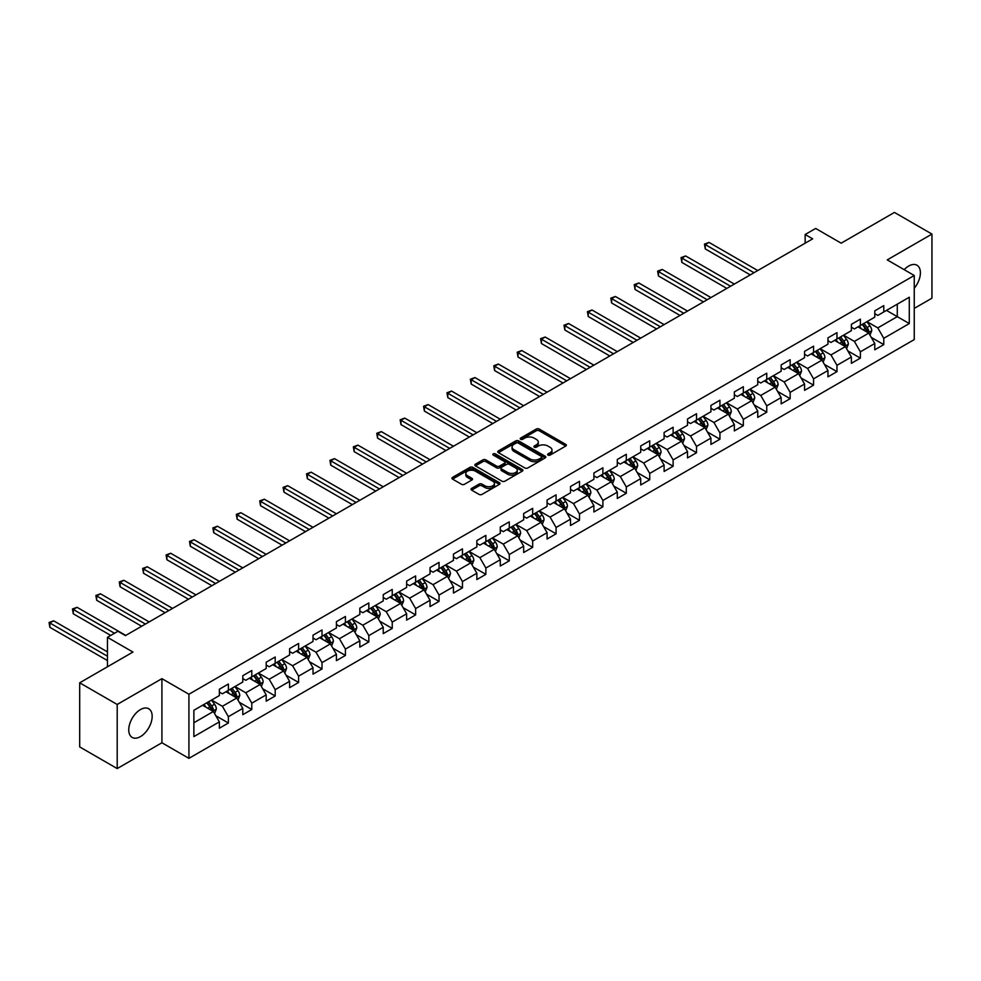 <?xml version="1.0" encoding="UTF-8"?>
<svg xmlns="http://www.w3.org/2000/svg" width="981" height="981" viewBox="0 0 981 981"><rect width="100%" height="100%" fill="white"/><g stroke="black" fill="none" stroke-linecap="round" stroke-linejoin="round"><path stroke-width="1.47" d="M548.023 455.098A1.459 0.846 0 0 0 550.083 455.098L565.73 446.061A2.085 1.202 0 0 0 566.344 445.215A2.085 1.202 0 0 0 565.73 444.356L539.219 429.053A2.085 1.202 0 0 0 536.276 429.053L520.629 438.09A1.459 0.846 0 0 0 520.2 438.679A1.459 0.846 0 0 0 520.629 439.28A1.459 0.846 0 0 0 522.689 439.28L524.712 438.115A6.671 3.85 0 0 1 534.142 438.115L536.349 439.39A6.671 3.85 0 0 1 538.299 442.1A6.671 3.85 0 0 1 536.349 444.822L534.326 445.999A1.459 0.846 0 0 0 533.897 446.588A1.459 0.846 0 0 0 534.326 447.189A1.459 0.846 0 0 0 536.386 447.189L538.41 446.012A6.671 3.85 0 0 1 547.839 446.012L550.047 447.287A6.671 3.85 0 0 1 551.996 450.009A6.671 3.85 0 0 1 550.047 452.731L548.023 453.909A1.459 0.846 0 0 0 547.594 454.497A1.459 0.846 0 0 0 548.023 455.098L548.023 453.909M140.455 736.608A16.554 9.552 120 0 0 151.27 722.028A16.554 9.552 120 0 0 148.732 708.76A16.554 9.552 120 0 0 140.455 709.582A16.554 9.552 120 0 0 129.639 724.162A16.554 9.552 120 0 0 132.177 737.43A16.554 9.552 120 0 0 140.455 736.608M914.243 288.255A16.554 9.552 120 0 0 916.965 265.226A16.554 9.552 120 0 0 908.688 266.047A16.554 9.552 120 0 0 904.188 269.689M471.628 488.403A2.085 1.202 0 0 0 471.015 489.249A2.085 1.202 0 0 0 471.628 490.108L479.059 494.399A2.085 1.202 0 0 0 482.002 494.399L499.39 484.369A2.085 1.202 0 0 0 499.991 483.51A2.085 1.202 0 0 0 499.39 482.664L472.879 467.361A2.085 1.202 0 0 0 469.924 467.361L452.548 477.391A2.085 1.202 0 0 0 451.934 478.238A2.085 1.202 0 0 0 452.548 479.096L461.536 484.283A2.085 1.202 0 0 0 464.479 484.283L471.922 479.991A2.085 1.202 0 0 0 472.523 479.133A2.085 1.202 0 0 0 471.922 478.287L467.459 475.711A5.567 3.213 0 0 1 465.828 473.443A5.567 3.213 0 0 1 469.274 470.463A5.567 3.213 0 0 1 475.344 471.162L492.793 481.242A5.567 3.213 0 0 1 494.424 483.51A5.567 3.213 0 0 1 490.99 486.49A5.567 3.213 0 0 1 484.921 485.791L482.002 484.111A2.085 1.202 0 0 0 479.059 484.111L471.628 488.403L471.628 490.108M914.243 308.402L931.95 298.187L931.95 234.079L894.439 212.423L841.171 243.178L815.665 228.45L805.156 234.508L812.66 238.849L125.458 635.602L117.953 631.274L107.444 637.331L107.444 666.786M117.205 704.468L117.205 768.577L161.914 742.764L161.914 678.656L117.205 704.468L79.694 682.813L132.95 652.058L107.444 637.331M161.914 678.656L188.928 694.254L914.243 275.489L914.243 339.598L188.928 758.35L188.928 694.254M931.95 234.079L887.241 259.891L914.243 275.489M524.86 467.949A2.085 1.202 0 0 0 527.815 467.949L545.191 457.919A2.085 1.202 0 0 0 545.804 457.072A2.085 1.202 0 0 0 545.191 456.226L518.679 440.91A2.085 1.202 0 0 0 515.736 440.91L498.36 450.953A2.085 1.202 0 0 0 497.747 451.8A2.085 1.202 0 0 0 498.36 452.646L524.86 467.949M493.86 455.405A1.459 0.846 0 0 1 495.331 455.613L495.331 453.884L522.284 469.445A2.085 1.202 0 0 1 522.898 470.291A2.085 1.202 0 0 1 522.284 471.138L504.908 481.18A2.085 1.202 0 0 1 501.965 481.18L475.454 465.877L475.454 464.172A2.085 1.202 0 0 0 474.841 465.019A2.085 1.202 0 0 0 475.454 465.877M475.454 464.172L482.885 459.881A2.085 1.202 0 0 1 485.84 459.881L496.582 466.085A2.085 1.202 0 0 0 499.537 466.085L504.467 463.24A2.085 1.202 0 0 0 505.08 462.382A2.085 1.202 0 0 0 504.467 461.536L493.271 455.074A1.459 0.846 0 0 1 492.842 454.473A1.459 0.846 0 0 1 493.75 453.7A1.459 0.846 0 0 1 495.331 453.884M117.205 768.577L79.694 746.921L79.694 682.813M215.857 715.774L228.389 723.009L228.389 716.682L242.785 708.368L242.785 714.695L251.786 709.496L251.786 703.169L266.194 694.855L266.194 701.182L275.195 695.983L275.195 689.655L289.603 681.341L289.603 687.669L298.604 682.469L298.604 676.142L313.013 667.828L313.013 674.155L322.013 668.956L322.013 662.629L336.422 654.315L336.422 660.642L345.422 655.443L345.422 649.115L359.831 640.801L359.831 647.129L368.831 641.93L368.831 635.602L383.228 627.288L383.228 633.616L392.241 628.416L392.241 622.089L406.637 613.775L406.637 620.09L415.637 614.903L415.637 608.576L430.046 600.262L430.046 606.577L439.047 601.39L439.047 595.062L453.455 586.748L453.455 593.064L462.456 587.864L462.456 581.549L476.864 573.235L476.864 579.55L485.865 574.351L485.865 568.036L500.273 559.722L500.273 566.037L509.274 560.838L509.274 554.523L523.67 546.196L523.67 552.524L532.683 547.324L532.683 541.009L547.079 532.683L547.079 539.01L556.08 533.811L556.08 527.496L570.488 519.17L570.488 525.497L579.489 520.298L579.489 513.97L593.897 505.656L593.897 511.984L602.898 506.785L602.898 500.457L617.307 492.143L617.307 498.471L626.307 493.271L626.307 486.944L640.716 478.63L640.716 484.957L649.716 479.758L649.716 473.431L664.112 465.117L664.112 471.444L673.125 466.245L673.125 459.917L687.522 451.603L687.522 457.931L696.522 452.731L696.522 446.404L710.931 438.09L710.931 444.418L719.931 439.218L719.931 432.891L734.34 424.577L734.34 430.904L743.34 425.705L743.34 419.377L757.749 411.064L757.749 417.391L766.75 412.192L766.75 405.864L781.158 397.55L781.158 403.878L790.159 398.678L790.159 392.351L804.567 384.037L804.567 390.352L813.568 385.165L813.568 378.838L827.964 370.524L827.964 376.839L836.977 371.652L836.977 365.324L851.373 357.01L851.373 363.326L860.374 358.126L860.374 351.811L874.782 343.497L874.782 349.812L883.783 344.613L883.783 338.298L909.289 323.571L909.289 297.231L897.284 304.159L897.284 316.642L909.289 323.571M228.389 723.009L219.376 728.209L219.376 721.881L193.87 736.608L193.87 710.281L219.376 695.554L219.376 689.226L228.389 684.027L228.389 690.354L242.785 682.04L242.785 675.713L251.786 670.514L251.786 676.841L266.194 668.515L266.194 662.2L275.195 657L275.195 663.328L289.603 655.001L289.603 648.686L298.604 643.487L298.604 649.814L313.013 641.488L313.013 635.173L322.013 629.974L322.013 636.301L336.422 627.975L336.422 621.66L345.422 616.46L345.422 622.776L359.831 614.462L359.831 608.146L368.831 602.947L368.831 609.262L383.228 600.948L383.228 594.621L392.241 589.434L392.241 595.749L406.637 587.435L406.637 581.108L415.637 575.921L415.637 582.236L430.046 573.922L430.046 567.594L439.047 562.395L439.047 568.722L453.455 560.409L453.455 554.081L462.456 548.882L462.456 555.209L476.864 546.895L476.864 540.568L485.865 535.368L485.865 541.696L500.273 533.382L500.273 527.055L509.274 521.855L509.274 528.183L523.67 519.869L523.67 513.541L532.683 508.342L532.683 514.669L547.079 506.355L547.079 500.028L556.08 494.829L556.08 501.156L570.488 492.842L570.488 486.515L579.489 481.315L579.489 487.643L593.897 479.329L593.897 473.001L602.898 467.802L602.898 474.13L617.307 465.816L617.307 459.488L626.307 454.289L626.307 460.616L640.716 452.302L640.716 445.975L649.716 440.776L649.716 447.103L664.112 438.777L664.112 432.462L673.125 427.262L673.125 433.59L687.522 425.264L687.522 418.948L696.522 413.749L696.522 420.076L710.931 411.75L710.931 405.435L719.931 400.236L719.931 406.563L734.34 398.237L734.34 391.922L743.34 386.722L743.34 393.038L757.749 384.724L757.749 378.408L766.75 373.209L766.75 379.524L781.158 371.21L781.158 364.883L790.159 359.696L790.159 366.011L804.567 357.697L804.567 351.37L813.568 346.183L813.568 352.498L827.964 344.184L827.964 337.856L836.977 332.657L836.977 338.985L851.373 330.671L851.373 324.343L860.374 319.144L860.374 325.471L874.782 317.157L874.782 310.83L883.783 305.631L883.783 311.958L909.289 297.231M225.986 691.74L236.789 697.969L222.38 706.295L211.577 700.054M219.376 692.083L222.38 693.812L228.389 690.354M222.38 706.295L228.389 716.682M236.789 697.969L242.785 708.368M249.395 678.227L260.198 684.456L245.79 692.782L234.986 686.541M242.785 678.57L245.79 680.299L251.786 676.841M245.79 692.782L251.786 703.169M260.198 684.456L266.194 694.855M272.804 664.713L283.607 670.943L269.199 679.269L258.395 673.027M266.194 665.057L269.199 666.786L275.195 663.328M269.199 679.269L275.195 689.655M283.607 670.943L289.603 681.341M296.201 651.2L307.004 657.429L292.608 665.743L281.805 659.514M289.603 651.543L292.608 653.272L298.604 649.814M292.608 665.743L298.604 676.142M307.004 657.429L313.013 667.828M319.61 637.687L330.413 643.916L316.017 652.23L305.214 646.001M313.013 638.03L316.017 639.759L322.013 636.301M316.017 652.23L322.013 662.629M330.413 643.916L336.422 654.315M343.019 624.161L353.822 630.403L339.414 638.717L328.61 632.487M336.422 624.517L339.414 626.246L345.422 622.776M339.414 638.717L345.422 649.115M353.822 630.403L359.831 640.801M366.428 610.648L377.231 616.89L362.823 625.204L352.02 618.974M359.831 611.004L362.823 612.733L368.831 609.262M362.823 625.204L368.831 635.602M377.231 616.89L383.228 627.288M389.837 597.135L400.64 603.376L386.232 611.69L375.429 605.461M383.228 597.49L386.232 599.219L392.241 595.749M386.232 611.69L392.241 622.089M400.64 603.376L406.637 613.775M413.246 583.621L424.05 589.863L409.641 598.177L398.838 591.948M406.637 583.977L409.641 585.706L415.637 582.236M409.641 598.177L415.637 608.576M424.05 589.863L430.046 600.262M436.643 570.108L447.446 576.35L433.05 584.664L422.247 578.422M430.046 570.464L433.05 572.193L439.047 568.722M433.05 584.664L439.047 595.062M447.446 576.35L453.455 586.748M460.052 556.595L470.855 562.836L456.459 571.15L445.656 564.909M453.455 556.938L456.459 558.68L462.456 555.209M456.459 571.15L462.456 581.549M470.855 562.836L476.864 573.235M483.461 543.082L494.265 549.323L479.856 557.637L469.053 551.396M476.864 543.425L479.856 545.166L485.865 541.696M479.856 557.637L485.865 568.036M494.265 549.323L500.273 559.722M506.87 529.568L517.674 535.81L503.265 544.124L492.462 537.882M500.273 529.912L503.265 531.653L509.274 528.183M503.265 544.124L509.274 554.523M517.674 535.81L523.67 546.196M530.28 516.055L541.083 522.297L526.674 530.611L515.871 524.369M523.67 516.398L526.674 518.14L532.683 514.669M526.674 530.611L532.683 541.009M541.083 522.297L547.079 532.683M553.689 502.542L564.492 508.783L550.083 517.097L539.28 510.856M547.079 502.885L550.083 504.626L556.08 501.156M550.083 517.097L556.08 527.496M564.492 508.783L570.488 519.17M577.086 489.029L587.889 495.27L573.493 503.584L562.689 497.342M570.488 489.372L573.493 491.101L579.489 487.643M573.493 503.584L579.489 513.97M587.889 495.27L593.897 505.656M600.495 475.515L611.298 481.745L596.902 490.071L586.098 483.829M593.897 475.859L596.902 477.588L602.898 474.13M596.902 490.071L602.898 500.457M611.298 481.745L617.307 492.143M623.904 462.002L634.707 468.231L620.311 476.558L609.495 470.316M617.307 462.345L620.311 464.074L626.307 460.616M620.311 476.558L626.307 486.944M634.707 468.231L640.716 478.63M647.313 448.489L658.116 454.718L643.708 463.044L632.904 456.803M640.716 448.832L643.708 450.561L649.716 447.103M643.708 463.044L649.716 473.431M658.116 454.718L664.112 465.117M670.722 434.975L681.525 441.205L667.117 449.531L656.314 443.289M664.112 435.319L667.117 437.048L673.125 433.59M667.117 449.531L673.125 459.917M681.525 441.205L687.522 451.603M694.131 421.462L704.934 427.691L690.526 436.005L679.723 429.776M687.522 421.805L690.526 423.534L696.522 420.076M690.526 436.005L696.522 446.404M704.934 427.691L710.931 438.09M717.54 407.949L728.343 414.178L713.935 422.492L703.132 416.263M710.931 408.292L713.935 410.021L719.931 406.563M713.935 422.492L719.931 432.891M728.343 414.178L734.34 424.577M740.937 394.423L751.74 400.665L737.344 408.979L726.541 402.75M734.34 394.779L737.344 396.508L743.34 393.038M737.344 408.979L743.34 419.377M751.74 400.665L757.749 411.064M764.346 380.91L775.149 387.152L760.753 395.466L749.95 389.236M757.749 381.266L760.753 382.995L766.75 379.524M760.753 395.466L766.75 405.864M775.149 387.152L781.158 397.55M787.755 367.397L798.559 373.638L784.15 381.952L773.347 375.723M781.158 367.752L784.15 369.481L790.159 366.011M784.15 381.952L790.159 392.351M798.559 373.638L804.567 384.037M811.164 353.883L821.968 360.125L807.559 368.439L796.756 362.197M804.567 354.239L807.559 355.968L813.568 352.498M807.559 368.439L813.568 378.838M821.968 360.125L827.964 370.524M834.573 340.37L845.377 346.612L830.968 354.926L820.165 348.684M827.964 340.726L830.968 342.455L836.977 338.985M830.968 354.926L836.977 365.324M845.377 346.612L851.373 357.01M857.983 326.857L868.786 333.099L854.377 341.413L843.574 335.171M851.373 327.2L854.377 328.942L860.374 325.471M854.377 341.413L860.374 351.811M868.786 333.099L874.782 343.497M886.481 310.401L897.284 316.642L877.787 327.899L866.983 321.658M874.782 313.687L877.787 315.428L883.783 311.958M877.787 327.899L883.783 338.298M161.914 742.764L188.928 758.35M805.156 234.508L805.156 243.178M193.87 722.752L213.38 711.483L202.577 705.253M213.38 711.483L219.376 721.881M871.251 337.39L883.783 344.613M847.854 350.904L860.374 358.126M824.445 364.417L836.977 371.652M801.036 377.93L813.568 385.165M777.626 391.444L790.159 398.678M754.217 404.957L766.75 412.192M730.808 418.47L743.34 425.705M707.411 431.983L719.931 439.218M684.002 445.497L696.522 452.731M660.593 459.01L673.125 466.245M637.184 472.523L649.716 479.758M613.775 486.036L626.307 493.271M590.366 499.55L602.898 506.785M566.969 513.063L579.489 520.298M543.56 526.576L556.08 533.811M520.151 540.09L532.683 547.324M496.742 553.615L509.274 560.838M473.333 567.128L485.865 574.351M449.923 580.642L462.456 587.864M426.527 594.155L439.047 601.39M403.117 607.668L415.637 614.903M379.708 621.181L392.241 628.416M356.299 634.695L368.831 641.93M332.89 648.208L345.422 655.443M309.481 661.721L322.013 668.956M286.072 675.235L298.604 682.469M262.675 688.748L275.195 695.983M239.266 702.261L251.786 709.496M548.612 455.294L550.047 454.473A6.671 3.85 0 0 0 551.996 451.75L551.996 450.009M538.299 442.1L538.299 443.841A6.671 3.85 0 0 1 536.349 446.563L534.915 447.397M565.73 444.356L565.73 446.061L539.219 430.782A2.085 1.202 0 0 0 536.276 430.782L521.218 439.488M545.191 456.226L545.191 457.919L518.679 442.652A2.085 1.202 0 0 0 515.736 442.652L498.385 452.67M541.512 457.661A1.459 0.846 0 0 0 541.929 457.072A1.459 0.846 0 0 0 541.512 456.472L518.238 443.044A1.459 0.846 0 0 0 516.178 443.044L514.044 444.27A6.671 3.85 0 0 0 512.082 446.993A6.671 3.85 0 0 0 514.044 449.715L529.948 458.9A6.671 3.85 0 0 0 539.366 458.9L541.512 457.661L541.512 459.402A1.459 0.846 0 0 0 541.929 458.801L541.929 457.072M512.082 446.993L512.082 448.722A6.671 3.85 0 0 0 514.044 451.444L514.044 449.715M541.512 459.402L539.366 460.629A6.671 3.85 0 0 1 529.948 460.629L514.044 451.444M475.478 465.889L482.885 461.61L482.885 459.881M505.08 462.382L505.08 464.123A2.085 1.202 0 0 1 504.467 464.969L499.537 467.814A2.085 1.202 0 0 1 496.582 467.814L485.84 461.61A2.085 1.202 0 0 0 482.885 461.61M495.331 455.613L522.26 471.162M507.741 472.523A5.567 3.213 0 0 0 513.811 473.222A5.567 3.213 0 0 0 517.257 470.255A5.567 3.213 0 0 0 515.626 467.974L509.47 464.43A2.085 1.202 0 0 0 506.527 464.43L501.598 467.275A2.085 1.202 0 0 0 500.984 468.121A2.085 1.202 0 0 0 501.598 468.979L507.741 472.523L507.741 474.252A5.567 3.213 0 0 0 513.811 474.951A5.567 3.213 0 0 0 517.257 471.984L517.257 470.255M500.984 468.121L500.984 469.862A2.085 1.202 0 0 0 501.598 470.708L501.598 468.979M507.741 474.252L501.598 470.708M494.424 483.51L494.424 485.252A5.567 3.213 0 0 1 490.99 488.219A5.567 3.213 0 0 1 484.921 487.52L482.002 485.84A2.085 1.202 0 0 0 479.059 485.84L471.653 490.12M465.828 473.443L465.828 475.172A5.567 3.213 0 0 0 467.459 477.44L467.459 475.711M471.886 480.003L467.459 477.44M499.354 484.381L472.879 469.09A2.085 1.202 0 0 0 469.924 469.09L452.572 479.108L452.548 477.391M869.963 335.146L871.753 330.658A5.628 3.25 -120 0 0 869.951 325.864L866.861 321.731M861.465 328.868L859.356 326.06M757.749 270.548L709.03 242.417L705.278 244.588L705.278 248.916L750.244 274.876M862.213 324.417L865.303 328.549A5.628 3.25 60 0 1 866.91 331.934L868.712 330.891A5.628 3.25 -120 0 0 867.106 327.507L864.003 323.374M862.606 324.196L866.039 328.782A2.869 1.655 60 0 1 866.554 329.653L868.712 330.891M705.278 248.916L704.456 244.11L753.997 272.718M704.456 244.11L709.03 242.417M846.554 348.66L848.344 344.172A5.628 3.25 -120 0 0 846.554 339.377L843.452 335.244M838.056 342.381L835.947 339.573M734.34 284.061L685.621 255.943L681.869 258.101L681.869 262.43L726.835 288.402M838.804 337.93L841.894 342.062A5.628 3.25 60 0 1 843.513 345.447L845.303 344.405A5.628 3.25 -120 0 0 843.697 341.02L840.607 336.888M839.196 337.709L842.63 342.295A2.869 1.655 60 0 1 843.145 343.166L845.303 344.405M681.869 262.43L681.047 257.623L730.587 286.231M681.047 257.623L685.621 255.943M823.157 362.173L824.935 357.685A5.628 3.25 -120 0 0 823.145 352.89L820.042 348.758M814.647 355.895L812.538 353.086M710.931 297.574L662.212 269.456L658.459 271.614L658.459 275.943L703.426 301.915M815.395 351.443L818.485 355.576A5.628 3.25 60 0 1 820.104 358.96L821.906 357.918A5.628 3.25 -120 0 0 820.288 354.533L817.198 350.401M815.787 351.223L819.221 355.809A2.869 1.655 60 0 1 819.736 356.679L821.906 357.918M658.459 275.943L657.638 271.136L707.178 299.745M657.638 271.136L662.212 269.456M799.748 375.686L801.526 371.198A5.628 3.25 -120 0 0 799.736 366.404L796.633 362.271M791.238 369.408L789.141 366.6M687.522 311.087L638.803 282.969L635.05 285.128L635.05 289.456L680.017 315.428M791.986 364.957L795.088 369.089A5.628 3.25 60 0 1 796.695 372.473L798.497 371.431A5.628 3.25 -120 0 0 796.879 368.059L793.788 363.914M792.378 364.736L795.812 369.322A2.869 1.655 60 0 1 796.339 370.193L798.497 371.431M635.05 289.456L634.229 284.649L683.769 313.258M634.229 284.649L638.803 282.969M776.339 389.212L778.117 384.711A5.628 3.25 -120 0 0 776.327 379.917L773.236 375.784M767.829 382.921L765.732 380.113M664.112 324.613L615.394 296.483L611.641 298.641L611.641 302.982L656.62 328.942M768.577 378.47L771.679 382.602A5.628 3.25 60 0 1 773.286 385.987L775.088 384.944A5.628 3.25 -120 0 0 773.482 381.572L770.379 377.427M768.969 378.249L772.403 382.835A2.869 1.655 60 0 1 772.93 383.706L775.088 384.944M611.641 302.982L610.82 298.163L660.372 326.771M610.82 298.163L615.394 296.483M752.93 402.725L754.72 398.225A5.628 3.25 -120 0 0 752.918 393.43L749.827 389.298M744.42 396.447L742.323 393.639M640.716 338.126L591.997 309.996L588.244 312.154L588.244 316.495L633.211 342.455M745.168 391.983L748.27 396.116A5.628 3.25 60 0 1 749.876 399.5L751.679 398.458A5.628 3.25 -120 0 0 750.073 395.085L746.97 390.953M745.56 391.762L749.006 396.349A2.869 1.655 60 0 1 749.521 397.219L751.679 398.458M588.244 316.495L587.411 311.688L636.963 340.284M587.411 311.688L591.997 309.996M729.521 416.238L731.311 411.738A5.628 3.25 -120 0 0 729.508 406.943L726.418 402.811M721.023 409.96L718.914 407.152M617.307 351.639L568.588 323.509L564.835 325.667L564.835 330.008L609.802 355.968M721.771 405.496L724.861 409.629A5.628 3.25 60 0 1 726.467 413.013L728.27 411.983A5.628 3.25 -120 0 0 726.663 408.599L723.561 404.466M722.163 405.276L725.597 409.862A2.869 1.655 60 0 1 726.112 410.732L728.27 411.983M564.835 330.008L564.001 325.202L613.554 353.798M564.001 325.202L568.588 323.509M706.112 429.752L707.902 425.251A5.628 3.25 -120 0 0 706.112 420.469L703.009 416.324M697.614 423.473L695.504 420.665M593.897 365.153L545.178 337.023L541.426 339.181L541.426 343.522L586.393 369.481M698.362 419.01L701.452 423.154A5.628 3.25 60 0 1 703.07 426.527L704.861 425.496A5.628 3.25 -120 0 0 703.254 422.112L700.164 417.98M698.754 418.789L702.188 423.375A2.869 1.655 60 0 1 702.703 424.246L704.861 425.496M541.426 343.522L540.605 338.715L590.145 367.311M540.605 338.715L545.178 337.023M682.715 443.265L684.493 438.765A5.628 3.25 -120 0 0 682.702 433.982L679.6 429.837M674.205 436.986L672.095 434.178M570.488 378.666L521.769 350.536L518.017 352.706L518.017 357.035L562.984 382.995M674.953 432.523L678.043 436.668A5.628 3.25 60 0 1 679.661 440.04L681.464 439.01A5.628 3.25 -120 0 0 679.845 435.625L676.755 431.493M675.345 432.302L678.778 436.888A2.869 1.655 60 0 1 679.293 437.759L681.464 439.01M518.017 357.035L517.195 352.228L566.736 380.824M517.195 352.228L521.769 350.536M659.306 456.778L661.084 452.278A5.628 3.25 -120 0 0 659.293 447.495L656.191 443.363M650.795 450.5L648.699 447.692M547.079 392.179L498.36 364.049L494.608 366.22L494.608 370.548L539.575 396.508M651.543 446.048L654.646 450.181A5.628 3.25 60 0 1 656.252 453.553L658.055 452.523A5.628 3.25 -120 0 0 656.436 449.139L653.346 445.006M651.936 445.815L655.369 450.402A2.869 1.655 60 0 1 655.897 451.272L658.055 452.523M494.608 370.548L493.786 365.741L543.327 394.337M493.786 365.741L498.36 364.049M635.896 470.291L637.675 465.791A5.628 3.25 -120 0 0 635.884 461.009L632.794 456.876M627.386 464.013L625.289 461.205M523.67 405.693L474.951 377.562L471.199 379.733L471.199 384.062L516.178 410.021M628.134 459.562L631.237 463.694A5.628 3.25 60 0 1 632.843 467.079L634.646 466.036A5.628 3.25 -120 0 0 633.039 462.652L629.937 458.519M628.527 459.329L631.96 463.915A2.869 1.655 60 0 1 632.487 464.786L634.646 466.036M471.199 384.062L470.377 379.255L519.918 407.851M470.377 379.255L474.951 377.562M612.487 483.805L614.278 479.304A5.628 3.25 -120 0 0 612.475 474.522L609.385 470.39M603.977 477.526L601.88 474.718M500.273 419.206L451.542 391.076L447.802 393.246L447.802 397.575L492.769 423.534M604.725 473.075L607.828 477.207A5.628 3.25 60 0 1 609.434 480.592L611.237 479.55A5.628 3.25 -120 0 0 609.63 476.165L606.528 472.033M605.118 472.842L608.551 477.428A2.869 1.655 60 0 1 609.078 478.299L611.237 479.55M447.802 397.575L446.968 392.768L496.521 421.376M446.968 392.768L451.542 391.076M589.078 497.318L590.869 492.818A5.628 3.25 -120 0 0 589.066 488.035L585.976 483.903M580.58 491.04L578.471 488.231M476.864 432.719L428.145 404.589L424.393 406.759L424.393 411.088L469.359 437.048M581.328 486.588L584.418 490.721A5.628 3.25 60 0 1 586.025 494.105L587.827 493.063A5.628 3.25 -120 0 0 586.221 489.678L583.119 485.546M581.708 486.355L585.154 490.941A2.869 1.655 60 0 1 585.669 491.812L587.827 493.063M424.393 411.088L423.559 406.281L473.112 434.89M423.559 406.281L428.145 404.589M565.669 510.831L567.459 506.331A5.628 3.25 -120 0 0 565.669 501.549L562.567 497.416M557.171 504.553L555.062 501.745M453.455 446.232L404.736 418.102L400.984 420.273L400.984 424.601L445.95 450.561M557.919 500.102L561.009 504.234A5.628 3.25 60 0 1 562.616 507.618L564.418 506.576A5.628 3.25 -120 0 0 562.812 503.192L559.71 499.059M558.312 499.869L561.745 504.455A2.869 1.655 60 0 1 562.26 505.325L564.418 506.576M400.984 424.601L400.162 419.794L449.703 448.403M400.162 419.794L404.736 418.102M542.26 524.345L544.05 519.844A5.628 3.25 -120 0 0 542.26 515.062L539.158 510.929M533.762 518.066L531.653 515.258M430.046 459.746L381.327 431.615L377.575 433.786L377.575 438.115L422.541 464.074M534.51 513.615L537.6 517.747A5.628 3.25 60 0 1 539.219 521.132L541.009 520.089A5.628 3.25 -120 0 0 539.403 516.705L536.313 512.572M534.903 513.382L538.336 517.968A2.869 1.655 60 0 1 538.851 518.839L541.009 520.089M377.575 438.115L376.753 433.308L426.294 461.916M376.753 433.308L381.327 431.615M518.863 537.858L520.641 533.357A5.628 3.25 -120 0 0 518.851 528.575L515.748 524.443M510.353 531.579L508.244 528.771M406.637 473.259L357.918 445.129L354.166 447.299L354.166 451.628L399.132 477.588M511.101 527.128L514.203 531.261A5.628 3.25 60 0 1 515.81 534.645L517.612 533.603A5.628 3.25 -120 0 0 515.994 530.218L512.904 526.086M511.493 526.895L514.927 531.481A2.869 1.655 60 0 1 515.454 532.352L517.612 533.603M354.166 451.628L353.344 446.821L402.884 475.429M353.344 446.821L357.918 445.129M495.454 551.371L497.232 546.883A5.628 3.25 -120 0 0 495.442 542.088L492.339 537.956M486.944 545.093L484.847 542.285M383.228 486.772L334.509 458.642L330.756 460.812L330.756 465.141L375.735 491.101M487.692 540.641L490.794 544.774A5.628 3.25 60 0 1 492.401 548.158L494.203 547.116A5.628 3.25 -120 0 0 492.597 543.732L489.494 539.599M488.084 540.408L491.518 544.995A2.869 1.655 60 0 1 492.045 545.865L494.203 547.116M330.756 465.141L329.935 460.334L379.475 488.943M329.935 460.334L334.509 458.642M472.045 564.884L473.835 560.396A5.628 3.25 -120 0 0 472.033 555.602L468.943 551.469M463.535 558.606L461.438 555.798M359.819 500.285L311.1 472.155L307.36 474.326L307.36 478.654L352.326 504.626M464.283 554.155L467.385 558.287A5.628 3.25 60 0 1 468.992 561.672L470.794 560.629A5.628 3.25 -120 0 0 469.188 557.245L466.085 553.112M464.675 553.934L468.109 558.52A2.869 1.655 60 0 1 468.636 559.391L470.794 560.629M307.36 478.654L306.526 473.848L356.078 502.456M306.526 473.848L311.1 472.155M448.636 578.398L450.426 573.91A5.628 3.25 -120 0 0 448.624 569.115L445.533 564.982M440.138 572.119L438.029 569.311M336.422 513.799L287.703 485.681L283.95 487.839L283.95 492.168L328.917 518.14M440.874 567.668L443.976 571.8A5.628 3.25 60 0 1 445.582 575.185L447.385 574.143A5.628 3.25 -120 0 0 445.779 570.758L442.676 566.626M441.266 567.447L444.712 572.033A2.869 1.655 60 0 1 445.227 572.904L447.385 574.143M283.95 492.168L283.117 487.361L332.669 515.969M283.117 487.361L287.703 485.681M425.227 591.911L427.017 587.423A5.628 3.25 -120 0 0 425.214 582.628L422.124 578.496M416.729 585.632L414.62 582.824M313.013 527.312L264.294 499.194L260.541 501.352L260.541 505.681L305.508 531.653M417.477 581.181L420.567 585.314A5.628 3.25 60 0 1 422.173 588.698L423.976 587.656A5.628 3.25 -120 0 0 422.37 584.271L419.267 580.139M417.869 580.96L421.303 585.547A2.869 1.655 60 0 1 421.818 586.417L423.976 587.656M260.541 505.681L259.72 500.874L309.26 529.482M259.72 500.874L264.294 499.194M401.818 605.424L403.608 600.936A5.628 3.25 -120 0 0 401.818 596.141L398.715 592.009M393.32 599.146L391.211 596.338M289.603 540.825L240.885 512.707L237.132 514.866L237.132 519.194L282.099 545.166M394.068 594.694L397.158 598.827A5.628 3.25 60 0 1 398.776 602.211L400.567 601.169A5.628 3.25 -120 0 0 398.96 597.797L395.87 593.652M394.46 594.474L397.894 599.06A2.869 1.655 60 0 1 398.409 599.931L400.567 601.169M237.132 519.194L236.311 514.387L285.851 542.996M236.311 514.387L240.885 512.707M378.421 618.95L380.199 614.449A5.628 3.25 -120 0 0 378.408 609.655L375.306 605.522M369.911 612.659L367.801 609.851M266.194 554.351L217.475 526.221L213.723 528.379L213.723 532.72L258.69 558.68M370.659 608.208L373.749 612.34A5.628 3.25 60 0 1 375.367 615.725L377.17 614.682A5.628 3.25 -120 0 0 375.551 611.31L372.461 607.165M371.051 607.987L374.484 612.573A2.869 1.655 60 0 1 375.012 613.444L377.17 614.682M213.723 532.72L212.902 527.901L262.442 556.509M212.902 527.901L217.475 526.221M355.012 632.463L356.79 627.963A5.628 3.25 -120 0 0 354.999 623.168L351.897 619.036M346.501 626.185L344.405 623.376M242.785 567.864L194.066 539.734L190.314 541.892L190.314 546.233L235.281 572.193M347.249 621.721L350.352 625.853A5.628 3.25 60 0 1 351.958 629.238L353.761 628.196A5.628 3.25 -120 0 0 352.142 624.823L349.052 620.691M347.642 621.5L351.075 626.086A2.869 1.655 60 0 1 351.603 626.957L353.761 628.196M190.314 546.233L189.492 541.426L239.033 570.022M189.492 541.426L194.066 539.734M331.603 645.976L333.381 641.476A5.628 3.25 -120 0 0 331.59 636.681L328.5 632.549M323.092 639.698L320.995 636.89M219.376 581.377L170.657 553.247L166.917 555.405L166.917 559.746L211.884 585.706M323.84 635.234L326.943 639.367A5.628 3.25 60 0 1 328.549 642.751L330.352 641.721A5.628 3.25 -120 0 0 328.745 638.337L325.643 634.204M324.233 635.014L327.666 639.6A2.869 1.655 60 0 1 328.194 640.47L330.352 641.721M166.917 559.746L166.083 554.939L215.636 583.536M166.083 554.939L170.657 553.247M308.193 659.49L309.984 654.989A5.628 3.25 -120 0 0 308.181 650.207L305.091 646.062M299.683 653.211L297.586 650.403M195.979 594.891L147.26 566.76L143.508 568.919L143.508 573.26L188.475 599.219M300.431 648.748L303.534 652.892A5.628 3.25 60 0 1 305.14 656.264L306.943 655.234A5.628 3.25 -120 0 0 305.336 651.85L302.234 647.718M300.824 648.527L304.269 653.113A2.869 1.655 60 0 1 304.784 653.984L306.943 655.234M143.508 573.26L142.674 568.453L192.227 597.049M142.674 568.453L147.26 566.76M284.784 673.003L286.575 668.502A5.628 3.25 -120 0 0 284.772 663.72L281.682 659.575M276.286 666.724L274.177 663.916M172.57 608.404L123.851 580.274L120.099 582.444L120.099 586.773L165.066 612.733M277.034 662.261L280.125 666.406A5.628 3.25 60 0 1 281.731 669.778L283.534 668.748A5.628 3.25 -120 0 0 281.927 665.363L278.825 661.231M277.427 662.04L280.86 666.626A2.869 1.655 60 0 1 281.375 667.497L283.534 668.748M120.099 586.773L119.277 581.966L168.818 610.562M119.277 581.966L123.851 580.274M261.375 686.516L263.166 682.016A5.628 3.25 -120 0 0 261.375 677.233L258.273 673.101M252.877 680.238L250.768 677.43M149.161 621.917L100.442 593.787L96.69 595.957L96.69 600.286L141.656 626.246M253.625 675.786L256.715 679.919A5.628 3.25 60 0 1 258.334 683.291L260.124 682.261A5.628 3.25 -120 0 0 258.518 678.877L255.428 674.744M254.018 675.553L257.451 680.14A2.869 1.655 60 0 1 257.966 681.01L260.124 682.261M96.69 600.286L95.868 595.479L145.409 624.075M95.868 595.479L100.442 593.787M237.978 700.029L239.756 695.529A5.628 3.25 -120 0 0 237.966 690.747L234.864 686.614M229.468 693.751L227.359 690.943M125.752 635.43L77.033 607.3L73.281 609.471L73.281 613.799L110.743 635.43M230.216 689.3L233.306 693.432A5.628 3.25 60 0 1 234.925 696.817L236.728 695.774A5.628 3.25 -120 0 0 235.109 692.39L232.019 688.257M230.609 689.067L234.042 693.653A2.869 1.655 60 0 1 234.557 694.523L236.728 695.774M73.281 613.799L72.459 608.993L114.495 633.26M72.459 608.993L77.033 607.3M214.569 713.543L216.347 709.042A5.628 3.25 -120 0 0 214.557 704.26L211.455 700.127M206.059 707.264L203.962 704.456M107.444 651.887L53.624 620.814L49.872 622.984L49.872 627.313L107.444 660.556M206.807 702.813L209.909 706.945A5.628 3.25 60 0 1 211.516 710.33L213.318 709.288A5.628 3.25 -120 0 0 211.7 705.903L208.61 701.771M207.199 702.58L210.633 707.166A2.869 1.655 60 0 1 211.16 708.037L213.318 709.288M49.872 627.313L49.05 622.506L107.444 656.215M49.05 622.506L53.624 620.814M550.047 454.473L550.047 452.731M534.326 447.189L534.326 445.999M536.349 446.563L536.349 444.822M520.629 439.28L520.629 438.09M536.276 430.782L536.276 429.053M539.219 430.782L539.219 429.053M498.36 452.646L498.36 450.953M515.736 442.652L515.736 440.91M518.679 442.652L518.679 440.91M529.948 460.629L529.948 458.9M539.366 460.629L539.366 458.9M485.84 461.61L485.84 459.881M496.582 467.814L496.582 466.085M499.537 467.814L499.537 466.085M504.467 464.969L504.467 463.24M522.284 471.138L522.284 469.445M479.059 485.84L479.059 484.111M482.002 485.84L482.002 484.111M484.921 487.52L484.921 485.791M471.922 479.991L471.922 478.287M469.924 469.09L469.924 467.361M472.879 469.09L472.879 467.361M499.39 484.369L499.39 482.664M868.222 332.78L871.717 330.756M867.106 327.507L869.951 325.864M863.108 329.824L865.303 328.549M844.813 346.293L848.307 344.282M843.697 341.02L846.554 339.377M839.699 343.338L841.894 342.062M821.416 359.806L824.898 357.795M820.288 354.533L823.145 352.89M816.29 356.851L818.485 355.576M798.007 373.32L801.489 371.309M796.879 368.059L799.736 366.404M792.881 370.364L795.088 369.089M774.598 386.833L778.08 384.822M773.482 381.572L776.327 379.917M769.472 383.878L771.679 382.602M751.188 400.346L754.683 398.335M750.073 395.085L752.918 393.43M746.075 397.391L748.27 396.116M727.779 413.859L731.274 411.848M726.663 408.599L729.508 406.943M722.666 410.904L724.861 409.629M704.37 427.373L707.865 425.362M703.254 422.112L706.112 420.469M699.257 424.417L701.452 423.154M680.973 440.886L684.456 438.875M679.845 435.625L682.702 433.982M675.848 437.931L678.043 436.668M657.564 454.399L661.047 452.388M656.436 449.139L659.293 447.495M652.439 451.444L654.646 450.181M634.155 467.912L637.638 465.901M633.039 462.652L635.884 461.009M629.029 464.957L631.237 463.694M610.746 481.426L614.241 479.415M609.63 476.165L612.475 474.522M605.633 478.47L607.828 477.207M587.337 494.939L590.832 492.928M586.221 489.678L589.066 488.035M582.224 491.984L584.418 490.721M563.928 508.452L567.423 506.441M562.812 503.192L565.669 501.549M558.814 505.497L561.009 504.234M540.531 521.978L544.014 519.955M539.403 516.705L542.26 515.062M535.405 519.01L537.6 517.747M517.122 535.491L520.604 533.468M515.994 530.218L518.851 528.575M511.996 532.536L514.203 531.261M493.713 549.004L497.195 546.981M492.597 543.732L495.442 542.088M488.587 546.049L490.794 544.774M470.304 562.518L473.798 560.494M469.188 557.245L472.033 555.602M465.19 559.562L467.385 558.287M446.895 576.031L450.389 574.02M445.779 570.758L448.624 569.115M441.781 573.076L443.976 571.8M423.485 589.544L426.98 587.533M422.37 584.271L425.214 582.628M418.372 586.589L420.567 585.314M400.076 603.057L403.571 601.046M398.96 597.797L401.818 596.141M394.963 600.102L397.158 598.827M376.679 616.571L380.162 614.56M375.551 611.31L378.408 609.655M371.554 613.615L373.749 612.34M353.27 630.084L356.753 628.073M352.142 624.823L354.999 623.168M348.145 627.129L350.352 625.853M329.861 643.597L333.344 641.586M328.745 638.337L331.59 636.681M324.736 640.642L326.943 639.367M306.452 657.111L309.947 655.1M305.336 651.85L308.181 650.207M301.339 654.155L303.534 652.892M283.043 670.624L286.538 668.613M281.927 665.363L284.772 663.72M277.93 667.669L280.125 666.406M259.634 684.137L263.129 682.126M258.518 678.877L261.375 677.233M254.52 681.182L256.715 679.919M236.237 697.65L239.72 695.639M235.109 692.39L237.966 690.747M231.111 694.695L233.306 693.432M212.828 711.164L216.311 709.153M211.7 705.903L214.557 704.26M207.702 708.208L209.909 706.945"/></g></svg>
